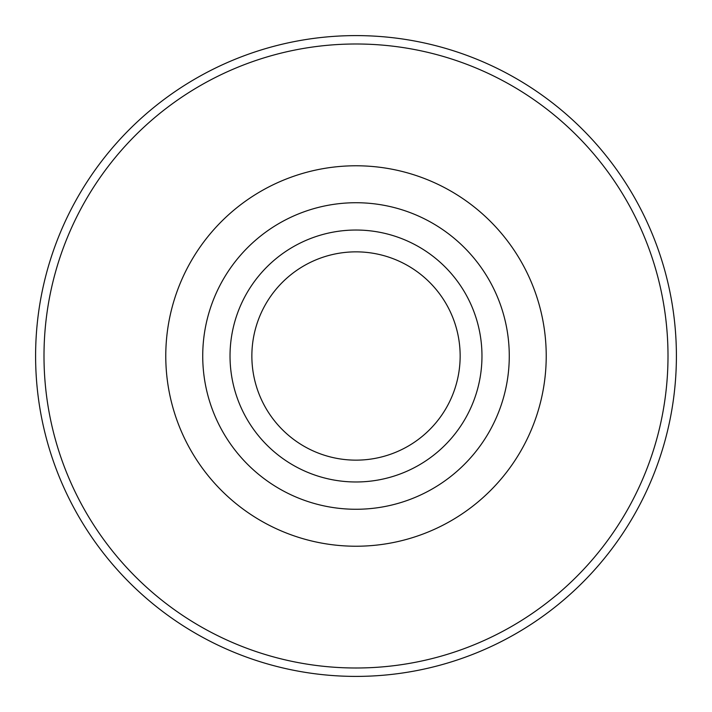 <?xml version="1.0" encoding="UTF-8"?>
<svg xmlns="http://www.w3.org/2000/svg" width="712" height="712" viewBox="0 0 712 712"><rect width="100%" height="100%" fill="white"/><g stroke="black" fill="none" stroke-linecap="round" stroke-linejoin="round"><path stroke-width="1.07" d="M356 676.4A320.4 320.4 0 0 0 633.475 195.8A320.4 320.4 0 0 0 78.525 195.8A320.4 320.4 0 0 0 356 676.4M356 509.267A153.267 153.267 0 0 0 488.735 279.362A153.267 153.267 0 0 0 223.265 279.362A153.267 153.267 0 0 0 356 509.267M356 481.979A125.98 125.98 0 0 0 465.096 293.015A125.98 125.98 0 0 0 246.904 293.015A125.98 125.98 0 0 0 356 481.979M251.861 356A104.139 104.139 0 0 0 408.074 446.193A104.139 104.139 0 0 0 408.074 265.807A104.139 104.139 0 0 0 251.861 356M356 667.998A311.998 311.998 0 0 0 626.204 200.001A311.998 311.998 0 0 0 85.796 200.001A311.998 311.998 0 0 0 356 667.998M356 546.229A190.229 190.229 0 0 0 520.739 260.886A190.229 190.229 0 0 0 191.261 260.886A190.229 190.229 0 0 0 356 546.229"/></g></svg>
